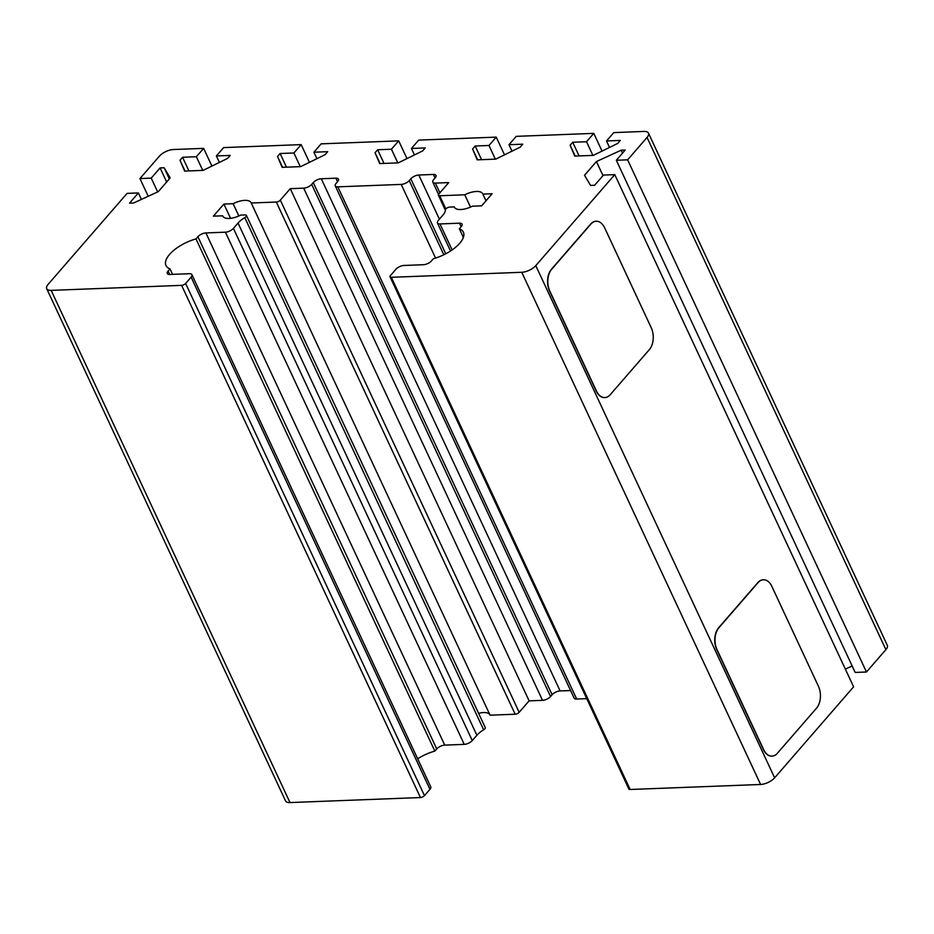<?xml version="1.0" encoding="UTF-8"?>
<svg xmlns="http://www.w3.org/2000/svg" width="934" height="934" viewBox="0 0 934 934"><rect width="100%" height="100%" fill="white"/><g stroke="black" fill="none" stroke-linecap="round" stroke-linejoin="round"><path stroke-width="1.4" d="M651.243 327.752L604.672 227.873A15.68 9.842 87.8 0 0 596.231 221.241A15.68 9.842 87.8 0 0 590.872 224.102L551.69 269.237A15.68 9.842 87.8 0 0 549.822 291.069L596.394 390.949A15.68 9.842 87.8 0 0 604.835 397.58A15.68 9.842 87.8 0 0 610.206 394.732L649.387 349.585A15.68 9.842 87.8 0 0 651.243 327.752M604.718 397.592A15.68 9.842 -92.2 0 1 604.59 397.592A15.68 9.842 -92.2 0 1 596.149 390.961L549.577 291.081A15.68 9.842 -92.2 0 1 551.445 269.249L590.627 224.113A15.68 9.842 -92.2 0 1 595.997 221.253A15.68 9.842 -92.2 0 1 596.114 221.241M818.429 686.28L771.858 586.4A15.68 9.842 87.8 0 0 763.417 579.769A15.68 9.842 87.8 0 0 758.058 582.629L718.876 627.776A15.68 9.842 87.8 0 0 717.008 649.609L763.58 749.477A15.68 9.842 87.8 0 0 772.021 756.12A15.68 9.842 87.8 0 0 777.392 753.259L816.573 708.112A15.68 9.842 87.8 0 0 818.429 686.28M771.904 756.12A15.68 9.842 -92.2 0 1 771.776 756.131A15.68 9.842 -92.2 0 1 763.335 749.488L716.763 649.62A15.68 9.842 -92.2 0 1 718.631 627.776L757.813 582.641A15.68 9.842 -92.2 0 1 763.183 579.78A15.68 9.842 -92.2 0 1 763.3 579.78M251.234 203.005A15.68 6.783 -25 0 0 251.141 202.771A15.68 6.783 -25 0 0 233.126 203.694L223.891 204.056L213.396 216.151L222.631 215.801A15.68 6.783 -25 0 0 222.724 216.023A15.68 6.783 -25 0 0 240.727 215.1L245.152 214.925A3.141 1.354 155 0 1 246.424 215.415A3.141 1.354 155 0 1 244.79 217.634A17.244 7.472 -25 0 0 238.042 223.063L233.418 228.386A6.269 2.72 155 0 1 225.409 232.181L205.9 232.928A6.269 2.72 -25 0 0 197.891 236.734L195.988 238.917A28.218 12.224 -25 0 0 165.96 265.478A28.218 12.224 -25 0 0 170 268.864L168.108 271.035A6.269 2.72 -25 0 0 167.303 273.499A6.269 2.72 -25 0 0 169.86 274.468L189.357 273.709A6.269 2.72 155 0 1 191.914 274.678A6.269 2.72 155 0 1 191.108 277.141L185.621 283.457A3.141 1.354 155 0 1 181.616 285.36L51.16 290.369A10.975 4.752 155 0 1 46.7 288.688A10.975 4.752 155 0 1 48.113 284.38L127.094 193.373L138.384 192.941L129.522 203.157L133.539 203.005L158.278 191.657L170.198 177.927L164.127 167.758L160.099 167.91L151.238 178.125L139.948 178.569L159.375 156.176A10.975 4.752 155 0 1 173.397 149.522L203.635 148.366L196.373 156.725L182.574 157.262L179.993 160.239L184.617 171.085L203.157 170.373L227.581 158.406L230.173 155.429L216.373 155.955L223.623 147.595L301.168 144.618L293.906 152.978L280.107 153.515L277.526 156.492L282.15 167.338L300.69 166.626L325.114 154.659L327.706 151.682L313.906 152.207L321.156 143.848L398.701 140.871L391.439 149.23L377.651 149.755L375.059 152.744L379.683 163.59L398.223 162.878L422.647 150.911L425.239 147.934L411.439 148.459L418.701 140.1L496.234 137.123L488.984 145.482L475.184 146.008L472.592 148.996L477.216 159.842L495.767 159.13L520.191 147.163L522.771 144.186L508.972 144.712L516.233 136.352L593.779 133.375L586.517 141.734L572.717 142.26L570.125 145.249L574.76 156.095L593.3 155.383L617.724 143.416L620.304 140.439L606.516 140.964L613.766 132.605L644.005 131.437A10.975 4.752 155 0 1 648.465 133.13A10.975 4.752 155 0 1 647.052 137.438L627.625 159.831L616.335 160.263L625.196 150.035L621.168 150.199L596.429 161.547L584.521 175.277L590.58 185.434L594.608 185.282L603.481 175.067L614.77 174.635L535.789 265.641A10.975 4.752 155 0 1 521.767 272.284L391.311 277.305A3.141 1.354 155 0 1 390.038 276.814A3.141 1.354 155 0 1 390.447 275.588L395.923 269.272A6.269 2.72 155 0 1 403.943 265.466L423.441 264.719A6.269 2.72 -25 0 0 431.461 260.925L433.353 258.741A28.218 12.224 -25 0 0 463.381 232.169A28.218 12.224 -25 0 0 459.341 228.795L461.233 226.612A6.269 2.72 -25 0 0 462.038 224.148A6.269 2.72 -25 0 0 459.493 223.191L439.984 223.938A6.269 2.72 155 0 1 437.439 222.981A6.269 2.72 155 0 1 438.244 220.517L442.868 215.182A17.244 7.472 -25 0 0 445.39 209.917A3.141 1.354 155 0 1 446.907 208.084A3.141 1.354 155 0 1 449.861 207.068L454.274 206.893A15.68 6.783 -25 0 0 454.368 207.126A15.68 6.783 -25 0 0 472.382 206.204L481.617 205.842L492.113 193.747L482.878 194.097A15.68 6.783 -25 0 0 482.785 193.875A15.68 6.783 -25 0 0 464.77 194.797L439.692 195.755A3.141 1.354 155 0 1 438.42 195.276A3.141 1.354 155 0 1 438.817 194.05L448.764 182.585L435.361 183.099A6.269 2.72 155 0 1 432.816 182.13A6.269 2.72 155 0 1 433.621 179.678L435.186 177.869A6.269 2.72 -25 0 0 435.991 175.405A6.269 2.72 -25 0 0 433.434 174.448L418.806 175.008A6.269 2.72 -25 0 0 410.797 178.803L409.232 180.612A6.269 2.72 155 0 1 401.223 184.407L337.828 186.847A6.269 2.72 155 0 1 335.271 185.878A6.269 2.72 155 0 1 336.077 183.426L337.653 181.616A6.269 2.72 -25 0 0 338.458 179.153A6.269 2.72 -25 0 0 335.901 178.196L321.273 178.756A6.269 2.72 -25 0 0 313.264 182.55L311.699 184.36A6.269 2.72 155 0 1 303.69 188.154L290.276 188.668L280.317 200.133A3.141 1.354 155 0 1 276.312 202.036L251.234 203.005L490.07 715.187L515.159 714.23A3.141 1.354 -25 0 0 519.164 712.327L529.111 700.862L542.526 700.348A6.269 2.72 -25 0 0 550.535 696.542L552.099 694.744A6.269 2.72 155 0 1 560.108 690.938L570.604 690.541M478.617 713.354A15.68 6.783 155 0 1 489.86 714.744M417.673 758.828A28.218 12.224 155 0 1 434.835 751.099L436.727 748.916A6.269 2.72 155 0 1 444.736 745.122L464.245 744.375A6.269 2.72 -25 0 0 472.254 740.569L476.877 735.245A17.244 7.472 155 0 1 483.625 729.816A3.141 1.354 -25 0 0 485.26 727.598L246.424 215.415M46.7 288.688L285.535 800.87A10.975 4.752 -25 0 0 289.995 802.563L420.452 797.543A3.141 1.354 -25 0 0 424.456 795.64L429.944 789.323A6.269 2.72 -25 0 0 430.749 786.86L191.914 274.678M616.335 160.263L855.17 672.445L866.46 672.013L885.887 649.62A10.975 4.752 -25 0 0 887.3 645.312L648.465 133.13M845.352 669.106L852.158 665.989M390.038 276.814L628.874 789.008A3.141 1.354 -25 0 0 630.146 789.487L760.603 784.478A10.975 4.752 -25 0 0 774.625 777.824L853.606 686.817L614.77 174.635M335.271 185.878L574.106 698.072A6.269 2.72 -25 0 0 576.663 699.029L586.739 698.644M238.859 215.976L233.126 203.694M230.546 218.311L223.891 204.056M434.835 751.099L195.988 238.917M172.568 274.363L170 268.864M141.396 199.397L138.384 192.941M169.334 178.919L164.127 167.758M166.672 181.99L160.099 167.91M157.671 191.937L151.238 178.125M148.202 196.28L139.948 178.569M211.901 166.089L203.635 148.366M202.748 170.385L196.373 156.725M188.948 170.922L182.574 157.262M185.037 171.074L179.993 160.239M219.385 162.423L216.373 155.955M309.434 162.341L301.168 144.618M300.281 166.637L293.906 152.978M286.481 167.174L280.107 153.515M282.57 167.326L277.526 156.492M316.918 158.675L313.906 152.207M406.967 158.593L398.701 140.871M397.814 162.89L391.439 149.23M384.014 163.427L377.651 149.755M380.115 163.578L375.059 152.744M414.451 154.927L411.439 148.459M504.5 154.846L496.234 137.123M495.347 159.142L488.984 145.482M481.559 159.679L475.184 146.008M477.648 159.831L472.592 148.996M511.995 151.18L508.972 144.712M602.045 151.098L593.779 133.375M592.892 155.394L586.517 141.734M579.092 155.931L572.717 142.26M575.181 156.071L570.125 145.249M609.528 147.432L606.516 140.964M866.46 672.013L627.625 159.831M622.534 153.118L621.168 150.199M603.002 175.615L596.429 161.547M463.369 237.434L459.341 228.795M485.995 200.798L482.878 194.097M470.502 207.068L464.77 194.797M529.111 700.862L290.276 188.668M515.159 714.23L276.312 202.036M280.317 200.133L519.164 712.327M483.625 729.816L244.79 217.634M476.877 735.245L238.042 223.063M472.254 740.569L233.418 228.386M464.245 744.375L225.409 232.181M444.736 745.122L205.9 232.928M436.727 748.916L197.891 236.734M169.708 274.468L168.108 271.035M429.944 789.323L191.108 277.141M424.456 795.64L185.621 283.457M420.452 797.543L181.616 285.36M289.995 802.563L51.16 290.369M885.887 649.62L647.052 137.438M774.625 777.824L535.789 265.641M760.603 784.478L521.767 272.284M630.146 789.487L391.311 277.305M461.139 226.717L459.493 223.191M452.114 249.938L439.984 223.938M445.845 208.971L439.692 195.755M439.891 192.813L435.361 183.099M435.092 177.974L433.434 174.448M439.4 219.175L418.806 175.008M445.763 253.791L410.797 178.803M443.813 254.772L409.232 180.612M435.571 258.076L401.223 184.407M576.663 699.029L337.828 186.847M337.548 181.721L335.901 178.196M560.108 690.938L321.273 178.756M552.099 694.744L313.264 182.55M550.535 696.542L311.699 184.36M542.526 700.348L303.69 188.154M450.515 251.012L437.439 222.981M445.378 210.22L438.42 195.276M438.536 194.424L432.816 182.13"/></g></svg>
